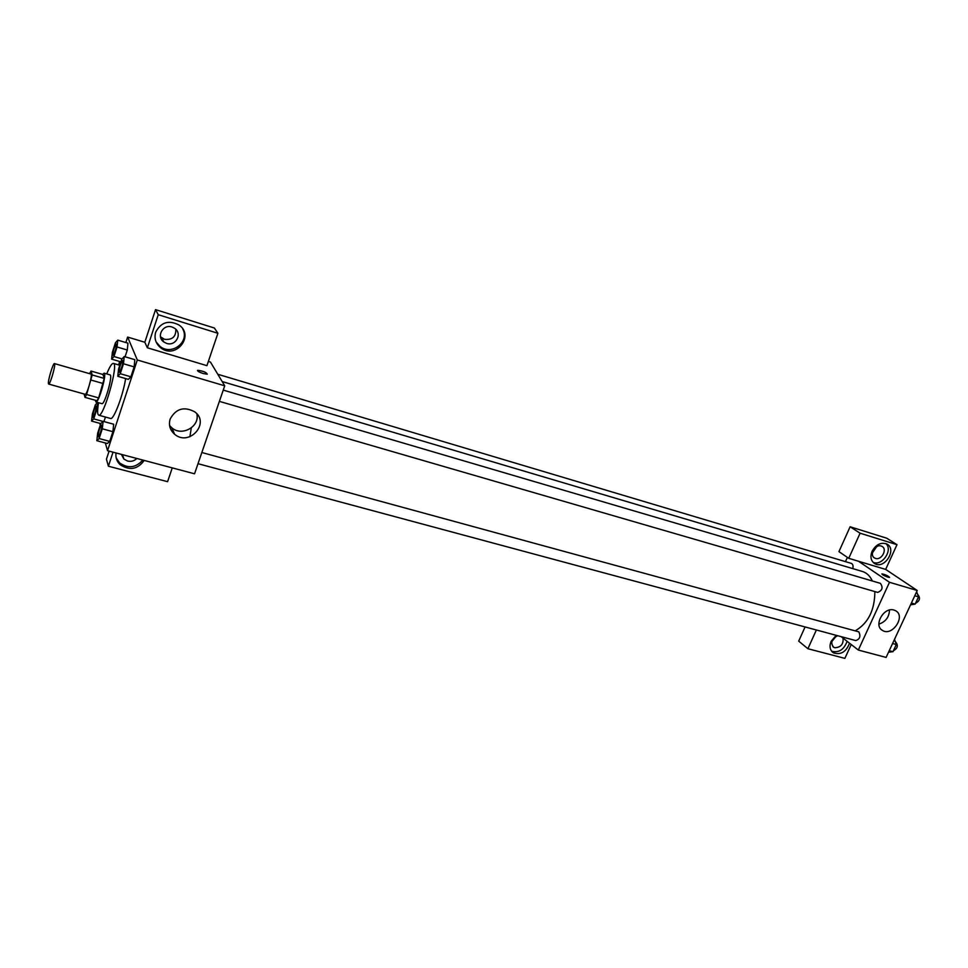 <?xml version="1.0" encoding="UTF-8"?>
<svg xmlns="http://www.w3.org/2000/svg" width="968" height="968" viewBox="0 0 968 968"><rect width="100%" height="100%" fill="white"/><g stroke="black" fill="none" stroke-linecap="round" stroke-linejoin="round"><path stroke-width="1.45" d="M48.436 383.679C47.686 381.029 53.18 362.673 54.462 363.581C56.217 363.52 50.118 385.034 48.654 384.054L48.436 383.679M54.462 363.581L90.907 374.047C92.94 374.071 86.902 395.355 85.16 394.303L48.654 384.054M91.028 371.059L102.959 374.495L104.242 378.428L98.663 397.896L86.6 394.521L92.202 374.967L91.028 371.059L89.552 373.66M84.095 394L84.99 397.364L86.6 394.521M98.663 397.896L97.018 400.728L84.99 397.364M95.372 400.268L95.929 401.986C98.555 403.547 107.17 373.237 104.108 373.164L102.693 374.41M104.108 373.164L110.062 374.882C113.183 374.967 104.592 405.229 101.894 403.656L95.929 401.986M103.298 383.558L91.234 380.121M104.242 378.428L92.202 374.967M106.722 373.926C109.638 366.775 111.865 363.266 113.389 363.387C119.016 363.472 103.503 418.067 98.675 415.175L97.901 414.098C97.381 412.09 97.599 408.29 98.542 402.724M125.622 378.561C123.166 395.125 113.595 420.33 110.558 418.454L98.675 415.175M105.343 442.981L107.545 450.701L137.299 359.975L127.631 337.07L125.852 342.551M119.693 361.488L118.58 364.912M99.752 423.319L100.285 425.182M103.963 421.564L105.439 417.039L103.963 421.564M117.043 346.98L127.28 350.029L125.078 356.793L127.28 350.029L127.97 343.18L117.781 340.131L115.434 342.805L112.373 352.255L111.623 359.128L113.946 356.526L117.043 346.98L117.781 340.131M117.793 376.298L128.381 379.359L130.91 376.794L134.153 366.896L134.83 359.673L124.231 356.539L121.75 359.237L118.556 369.062L117.793 376.298L120.262 373.709L123.493 363.774L124.231 356.539M96.812 440.694L107.363 443.513L109.723 441.384L112.905 431.692L113.68 424.226L103.116 421.334L100.793 423.597L97.659 433.228L96.812 440.694L99.123 438.54L102.293 428.8L103.116 421.334M203.292 373.563C198.888 372.075 197.061 370.986 197.823 370.308C203.316 371.083 206.462 372.377 207.261 374.205L203.292 373.563M147.366 347.778L158.244 314.709L217.909 333.282L206.922 365.662L147.366 347.778L144.825 342.261L127.631 337.07M107.545 450.701L194.544 473.8L224.721 385.809L137.299 359.975M224.721 385.809L210.455 362.056L208.362 361.427M207.261 374.205C206.462 372.39 203.316 371.095 197.823 370.308L197.484 370.526M155.691 332.169C160.894 322.247 168.626 319.839 178.911 324.958C195.04 335.581 175.765 359.878 160.773 347.839C155.691 343.64 153.997 338.413 155.691 332.169M156.102 341.922L160.083 346.447C171.699 356.006 190.055 341.74 182.722 328.902M172.05 327.015L174.676 328.309C182.758 333.561 175.752 346.629 166.617 343.386L163.834 341.994C155.884 336.695 162.975 323.736 172.05 327.015M175.825 329.289C176.043 336.767 172.268 340.107 164.512 339.308L160.494 336.791M217.909 333.282L214.412 328.031L155.533 309.627L158.244 314.709M144.825 342.261L155.533 309.627M170.15 419.071C175.886 408.593 184.077 406.185 194.737 411.836C210.504 423.149 189.147 446.901 174.615 434.245C169.944 430.094 168.456 425.037 170.15 419.071M169.569 425.521L171.832 427.82C181.911 436.822 200.182 426.489 196.794 413.772M144.196 460.429C137.613 469.432 129.591 470.847 120.129 464.676C116.753 461.409 115.398 457.513 116.039 452.964M113.038 452.165L108.404 466.225L167.597 481.677L172.268 467.883M116.148 457.852L119.596 462.91C128.187 468.79 135.919 467.834 142.78 460.054M136.839 458.481C134.262 460.974 131.176 461.833 127.594 461.046L123.88 459.05L121.375 454.379M127.957 456.122L124.049 455.081M118.011 462.208L119.185 462.51M108.404 466.225L106.444 459.159L109.094 451.112M189.885 436.737L191.301 427.941M222.156 381.549L862.488 571.495C866.723 572.814 870.014 575.972 872.337 580.981M874.854 591.593C874.745 610.13 868.248 623.174 855.373 630.749M198.017 463.696L855.724 640.574C859.862 639.207 860.903 636.303 858.822 631.85L201.84 452.516M217.788 374.265L851.32 563.388C852.929 564.163 853.413 565.905 852.772 568.615M223.245 390.104L880.36 583.341C883.276 587.479 882.38 590.504 877.673 592.404L219.385 401.369M845.451 561.634L847.375 557.386M841.119 636.641L858.326 650.048L889.495 582.288L858.519 561.259L848.742 558.318L860.092 533.211L896.985 544.694L885.659 569.402L858.519 561.259M872.458 552.788L876.645 546.69M831.839 641.53L836.074 636.303M848.742 558.318L838.941 551.627L850.122 526.761L886.761 538.22L896.985 544.694M816.363 629.986L807.905 648.729L798.697 641.143L805.073 626.949M875.52 558.403L874.697 558.064C868.937 555.329 875.108 543.786 881.158 546.025L881.933 546.339C887.729 549.074 881.582 560.605 875.52 558.403M873.1 562.335C882.005 566.425 893.222 550.151 885.95 543.641M872.12 551.203C876.064 544.403 880.989 542.007 886.857 544.04C897.348 549.062 884.607 569.656 874.769 563.63C870.849 560.956 869.966 556.818 872.12 551.203M843.043 638.154C843.588 644.228 840.829 647.423 834.779 647.737L833.63 647.241C830.229 642.8 831.572 638.953 837.635 635.71M831.645 651.246C838.869 652.976 844.035 649.661 847.121 641.324M849.541 643.2C846.129 651.972 840.744 655.179 833.387 652.807C829.891 650.218 829.14 646.37 831.137 641.276L836.17 635.323M807.905 648.729L844.87 658.373L851.223 644.519M860.092 533.211L850.122 526.761M858.326 650.048L886.107 657.429L917.228 590.492L885.659 569.402M894.021 610.07L895.606 610.735C906.084 616.071 892.302 636.811 882.526 630.458C873.088 625.691 883.832 606.549 894.021 610.07M917.228 590.492L889.495 582.288M878.908 624.118C885.672 621.771 889.205 617.088 889.483 610.046M888.019 577.194C884.171 575.791 882.163 574.689 881.993 573.879C885.672 574.714 888.164 575.899 889.483 577.436L888.019 577.194M889.58 577.364C887.741 575.694 885.212 574.532 881.993 573.891L881.884 573.964M888.539 652.19L892.98 651.694L896.308 644.531L894.505 639.364M892.98 651.694L889.241 650.69M896.308 644.531L892.569 643.514M895.303 641.639L895.424 641.675C898.485 645.329 897.82 648.33 893.44 650.69M910.573 604.794L915.135 604.117L918.523 596.845L916.635 591.775M915.135 604.117L911.396 603.028M918.523 596.845L914.784 595.756M917.567 594.279L917.628 594.304C920.629 597.909 919.915 600.91 915.498 603.318M101.555 425.158L101.604 425.17C102.886 425.218 99.462 437.5 98.337 436.883L98.095 436.604C98.433 431.643 99.583 427.832 101.555 425.158C102.838 425.194 99.414 437.488 98.288 436.87L98.288 436.87M107.363 443.513L109.723 441.384L99.123 438.54M109.723 441.384L112.905 431.692L102.293 428.8M112.905 431.692L113.68 424.226M122.658 360.519L122.706 360.532C124.013 360.604 120.468 372.983 119.318 372.329L119.1 372.111C119.403 367.199 120.589 363.327 122.658 360.519C123.965 360.592 120.419 372.97 119.27 372.317M128.381 379.359L130.91 376.794L120.262 373.709M130.91 376.794L134.153 366.896L123.493 363.774M134.153 366.896L134.83 359.673M97.587 402.446L95.384 404.733L92.383 414.001L91.549 421.08L93.727 418.89L96.764 409.524L97.587 402.446M96.122 406.161L96.147 406.173C97.332 406.197 94.029 417.97 92.988 417.389L92.771 417.135C93.134 412.416 94.235 408.75 96.098 406.149C97.284 406.185 93.981 417.958 92.94 417.377M100.793 423.609L91.549 421.08M103.019 421.431L93.727 418.89M97.671 409.779L96.764 409.524M116.305 343.979L116.329 343.979C117.539 344.039 114.115 355.909 113.062 355.292L112.869 355.099C113.195 350.416 114.333 346.701 116.281 343.967C117.491 344.027 114.067 355.897 113.026 355.28L113.062 355.292M120.903 361.851L111.623 359.128M122.041 358.91L113.946 356.526M127.28 350.029L127.97 343.18M119.79 365.263L113.389 363.387M160.773 347.839L160.083 346.447M161.753 337.929L163.834 341.994M174.615 434.245L171.832 427.82M120.129 464.676L119.596 462.91M122.525 454.682L123.88 459.05M874.769 563.63L873.777 562.965M832.879 646.648L833.63 647.241M833.387 652.807L832.117 651.791M882.526 630.458L881.352 629.587"/></g></svg>
